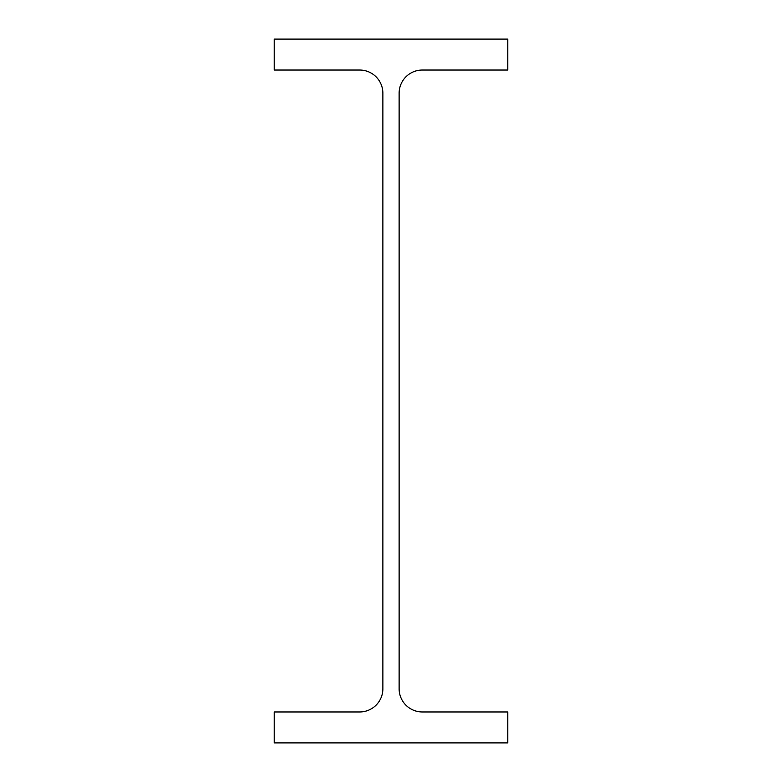 <?xml version="1.0" encoding="UTF-8"?>
<svg xmlns="http://www.w3.org/2000/svg" width="782" height="782" viewBox="0 0 782 782"><rect width="100%" height="100%" fill="white"/><g stroke="black" fill="none" stroke-linecap="round" stroke-linejoin="round"><path stroke-width="1.17" d="M399.123 688.766L399.123 93.234A23.206 23.206 0 0 1 422.319 70.038L507.782 70.038L507.782 39.1L274.218 39.1L274.218 70.038L359.681 70.038A23.206 23.206 0 0 1 382.877 93.234L382.877 688.766A23.206 23.206 0 0 1 359.681 711.962L274.218 711.962L274.218 742.9L507.782 742.9L507.782 711.962L422.319 711.962A23.206 23.206 0 0 1 399.123 688.766"/></g></svg>
